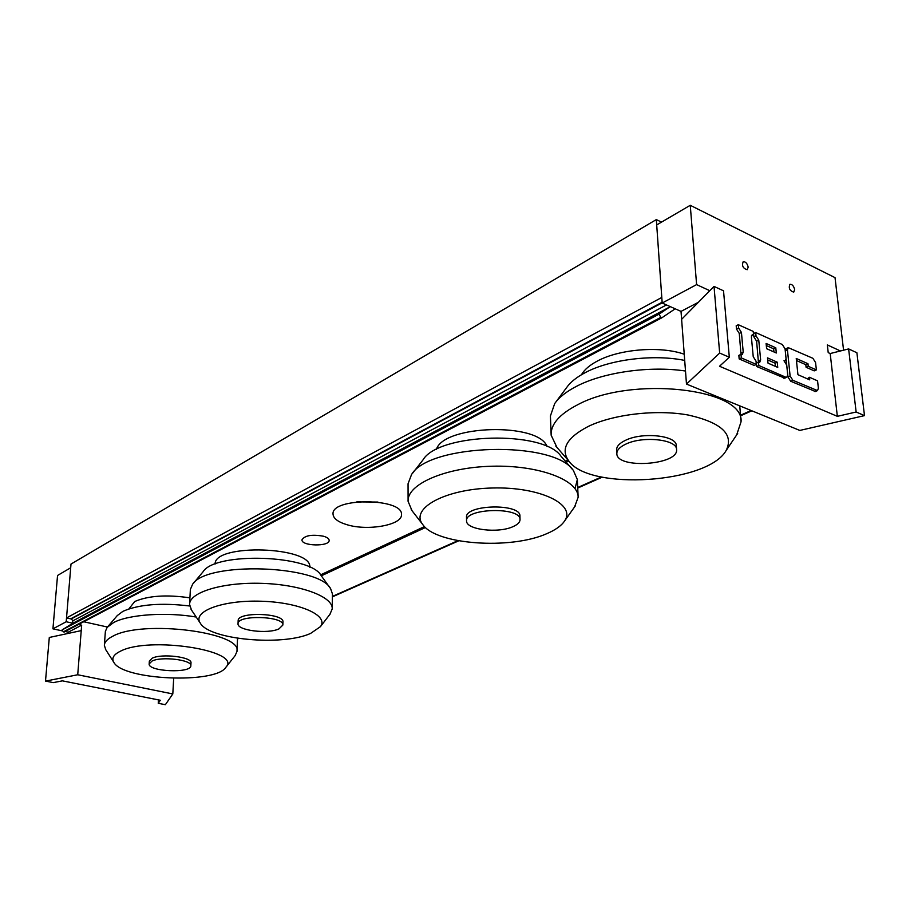 <?xml version="1.0" encoding="UTF-8"?>
<svg xmlns="http://www.w3.org/2000/svg" width="910" height="910" viewBox="0 0 910 910"><rect width="100%" height="100%" fill="white"/><g stroke="black" fill="none" stroke-linecap="round" stroke-linejoin="round"><path stroke-width="1.36" d="M661.524 222.108L656.326 219.594L71.003 564.052L66.521 617.924L70.65 618.845L662.127 302.234M320.604 574.858L424.504 526.56M565.235 461.12L567.84 459.914M107.448 627.035L83.731 621.758M66.521 617.924L661.797 297.445L656.326 219.594M356.8 501.888L377.912 502.07M346.881 524.683C337.906 521.965 333.287 518.416 333.026 514.025C331.354 497.372 403.426 497.998 401.469 514.628C402.413 525.036 367.731 531.247 346.881 524.683M323.516 536.229C327.19 537.321 329.079 538.709 329.158 540.392C329.659 546.796 301.21 546.205 301.972 539.823C304.793 535.421 311.971 534.216 323.516 536.229M107.596 626.865L117.288 615.569L122.907 611.338C138.9 604.365 161.161 602.579 189.689 605.992M105.765 649.706L104.354 645.338L105.378 631.358L107.175 627.365L113.67 622.52C128.64 614.466 166.337 611.873 196.196 617.037M128.901 608.881L134.737 601.51C148.307 595.686 166.667 594.457 189.792 597.824M152.004 661.069C161.525 656.121 192.272 659.898 190.838 665.779C191.373 673.571 147.829 671.625 149.172 663.89L152.004 661.069M149.172 663.89L149.354 661.047L152.175 658.214C161.696 653.232 192.419 657.043 190.986 662.935L190.838 665.779M120.143 651.355C148.853 635.806 242.708 650.605 225.896 667.246C215.806 684.229 122.372 680.168 113.739 662.173C111.486 658.214 113.613 654.609 120.143 651.355M104.354 645.338C104.513 642.028 107.289 639.013 112.681 636.283C142.404 619.369 242.845 632.302 236.964 651.492L235.099 655.666M555.942 401.901L566.68 387.489C570.502 382.052 576.792 377.047 585.539 372.474C610.041 359.439 653.528 353.99 684.707 360.428M556.954 447.39L551.153 435.219L550.413 415.984L554.713 403.551C559.093 397.306 566.395 391.539 576.621 386.261C603.239 372.315 649.547 365.615 685.503 371.018M581.513 374.692C584.322 369.688 589.669 365.115 597.529 360.974C619.551 349.042 660.467 345.766 684.24 354.229M625.761 444.148C642.824 435.662 677.12 439.382 676.574 449.54C678.803 465.158 616.4 469.287 616.843 453.612C616.787 450.154 619.755 447.003 625.761 444.148M616.843 453.612L616.627 449.79C616.57 446.321 619.539 443.147 625.545 440.292C642.574 431.761 676.835 435.492 676.301 445.695L676.574 449.54M588.178 426.471C613.226 414.3 656.428 409.204 688.233 415.028C721.459 422.536 734.108 434.354 726.157 450.484C707.787 483.528 589.714 490.922 568.909 461.142C560.207 449.301 566.634 437.744 588.178 426.471M551.153 435.219C550.596 424.378 559.366 414.255 577.475 404.848C630.766 375.648 744.426 388.229 741.047 421.808L736.656 434.935M193.125 583.663L203.112 571.719C215.204 551.665 310.754 554.884 321.105 575.552L330.137 588.042M190.361 589.475L192.579 584.311C206.286 561.242 319.012 564.996 330.637 588.724L332.457 593.991L332.207 608.927L329.909 614.341M215.09 564.086C214.066 543.156 312.448 546.489 309.775 567.192M278.972 628.878C267.836 634.315 236.85 630.459 238.033 623.691C237.214 614.58 284.364 616.036 282.862 625.056L278.972 628.878M238.033 623.691L238.158 620.654C237.339 611.497 284.455 612.965 282.953 622.03L282.862 625.056M310.628 633.405C282.623 646.373 209.016 639.753 200.211 623.009C192.158 611.384 222.7 599.895 261.284 601.226C299.856 602.329 329.17 615.626 320.411 626.671L310.628 633.405M191.51 610.053L189.576 604.479C189.269 592.285 222.836 582.013 261.909 583.356C300.983 584.538 333.344 596.858 332.207 608.927M412.435 473.439L422.945 459.971C438.449 432.967 543.839 430.032 561.129 456.388L572.424 469.401M412.014 510.692L408.089 501.353L408.055 483.756L411.513 474.622C429.031 443.534 553.712 440.11 573.414 470.538L577.35 479.559L575.018 488.602M436.379 449.495C443.329 424.868 538.629 422.195 547.069 446.571M513.16 526.572C498.293 533.658 465.749 529.722 466.557 520.827C464.828 508.03 521.089 506.699 520.031 519.599C520.008 522.215 517.71 524.535 513.16 526.572M466.557 520.827L466.5 517.301C464.771 504.459 520.975 503.116 519.928 516.072L520.031 519.599M546.865 533.635C510.51 549.993 435.753 544.68 422.638 524.365C409.978 508.485 444.91 489.011 492.503 487.999C540.13 486.645 576.587 504.549 564.484 521.134C561.265 525.843 555.384 530.007 546.865 533.635M408.089 501.353C406.781 484.347 445.229 467.319 491.991 466.227C538.743 464.896 578.669 480.059 578.146 497.281L574.608 506.881M675.197 308.808L661.741 317.863L660.831 317.363L63.336 631.87L62.142 629.891L659.022 314.189L670.26 306.613M666.473 304.93L72.789 620.893L72.584 623.395L670.022 306.829M62.142 629.891L72.584 623.395M63.336 631.87L661.672 317.886L64.019 632.12M72.789 620.893L71.207 618.55M71.173 618.959L662.173 302.825M660.831 317.363L659.022 314.189M65.179 631.506L68.273 632.177L68.17 633.417M72.811 623.213L66.203 621.758L70.696 567.772L57.546 575.473L52.928 628.844L62.801 630.994M78.544 624.487L81.661 625.17L81.229 630.619L49.299 637.466L45.5 681.101L53.269 682.625L62.392 680.851L160.296 700.256L158.249 703.293L158.442 699.892M81.229 630.619L77.725 674.765L45.5 681.101M158.249 703.293L165.37 704.704L172.809 693.943L173.685 678.325M77.725 674.765L172.809 693.943M81.661 625.17L68.273 632.177M66.203 621.758L52.928 628.844M777.22 362.169L777.743 367.412L768.017 363.158L767.505 357.88L777.22 362.169L775.07 363.17L767.699 359.928M775.388 366.389L775.07 363.17M766.607 348.689L766.095 343.457L775.786 347.791L776.31 353L766.607 348.689M773.955 351.954L773.648 348.803L766.3 345.527M773.648 348.803L775.786 347.791M755.687 332.525L782.338 344.537L785.057 348.837L786.047 358.574L785.171 360.849L783.988 360.769L786.718 365.092L787.719 374.909L786.82 377.229L785.648 377.149L758.803 365.501L758.496 362.18L759.736 362.248L760.646 359.939L758.758 340.169L755.994 335.801L755.687 332.525L753.548 333.572L753.855 336.837L755.994 335.801L753.855 336.837L756.619 341.204L758.758 340.169M784.75 378.162L756.642 366.514L758.803 365.501M756.335 363.192L758.496 362.18L756.335 363.192L756.642 366.514M758.405 362.214L756.619 341.204M796.239 358.472L797.933 374.692L809.707 379.857L809.422 377.263L817.567 380.846L818.386 388.274L817.51 390.595L792.837 380.278L790.107 375.955L787.434 349.906L788.288 347.665L812.903 358.301L815.565 362.533L816.372 369.904L808.239 366.286L807.966 363.716L796.239 358.472M807.329 378.81L809.422 377.263M815.44 391.493L790.676 381.245L787.946 376.933L785.296 350.919L786.149 348.678L788.196 347.711M808.239 366.286L806.089 367.265L814.222 370.87L816.372 369.904M806.089 367.265L805.816 364.694L807.966 363.716M805.816 364.694L796.443 360.519M741.332 357.914L741.002 354.354L742.287 354.422L743.22 352.102L741.434 332.423L738.624 327.998L738.328 324.711L753.218 331.411L753.526 334.687L752.252 334.607L751.376 336.871L753.23 356.697L756.017 361.099L756.324 364.421L741.332 357.914L739.17 358.938L738.852 355.389L741.002 354.354M740.979 354.365L739.284 333.481L736.486 329.056L738.624 327.998M736.486 329.056L736.19 325.769L738.328 324.711M751.433 335.71L753.526 334.687M739.17 358.938L754.163 365.433L756.324 364.421M840.442 350.976L827.338 344.924L828.214 352.636L830.193 353.546L848.62 348.917L856.139 412.002L837.348 416.336L719.526 366.252L729.319 357.243L723.53 290.813L714.02 286.4L681.613 319.33L681.021 311.391L662.184 303.03L656.702 224.941L690.258 205.296L835.027 277.641L843.57 350.191M709.789 290.7L696.605 284.614L690.258 205.296M837.348 416.336L830.193 353.546M794.658 289.596L793.725 292.155C789.698 290.768 788.424 288.151 789.903 284.295C792.178 284.193 793.759 285.956 794.658 289.596M748.179 267.165L747.212 269.724C743.004 268.416 741.661 265.754 743.174 261.727C745.586 261.579 747.258 263.388 748.179 267.165M848.62 348.917L856.89 352.75L864.5 415.62L856.139 412.002M729.319 357.243L719.662 353.069L686.481 384.065L799.81 430.43L864.5 415.62M686.481 384.065L681.613 319.33M719.662 353.069L714.02 286.4M662.184 303.03L696.605 284.614M681.021 311.391L698.357 302.313M238.659 638.445L237.51 638.957L238.602 638.433M332.491 596.789L458.674 540.813M577.895 487.919L602.204 477.136M740.672 415.711L751.785 410.785M751.125 410.512L740.626 415.176M601.43 476.976L577.873 487.43M457.935 540.676L332.491 596.368M321.298 575.825L425.482 527.493M566.191 462.212L568.795 461.006M783.487 378.139L785.648 377.149M758.496 360.951L760.646 359.939M814.257 391.459L816.418 390.515M790.676 381.245L792.837 380.278M787.946 376.933L790.107 375.955M785.296 350.919L787.434 349.906M741.07 353.137L743.22 352.102M739.284 333.481L741.434 332.423M225.896 667.246L235.474 655.2M113.739 662.173L105.435 649.194M237.521 638.274L236.964 651.492M726.157 450.484L737.68 433.41M568.909 461.142L555.783 446.048M739.75 405.86L741.047 421.808M320.411 626.671L330.375 613.727M200.211 623.009L191.077 609.416M190.361 589.487L189.576 604.479M564.484 521.134L575.393 505.778M422.638 524.365L411.195 509.646M577.35 479.57L578.146 497.281M751.842 410.808L740.672 415.756M602.272 477.147L577.895 487.965M458.731 540.824L332.491 596.823M784.579 361.134L785.171 360.849M784.647 378.207L786.82 377.229M815.349 391.539L817.51 390.595"/></g></svg>
